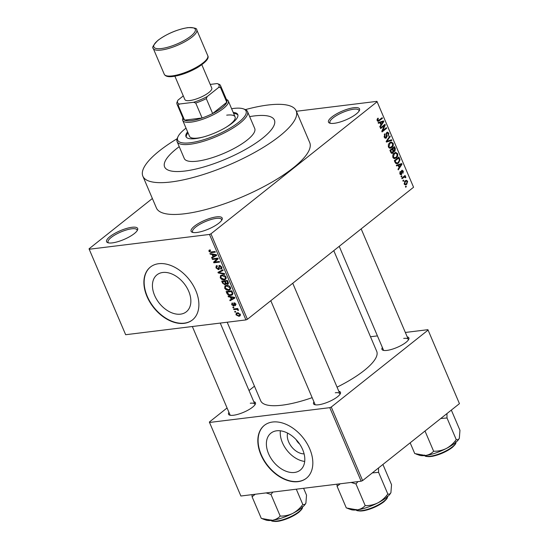 <?xml version="1.0" encoding="UTF-8"?>
<svg xmlns="http://www.w3.org/2000/svg" width="549" height="549" viewBox="0 0 549 549"><rect width="100%" height="100%" fill="white"/><g stroke="black" fill="none" stroke-linecap="round" stroke-linejoin="round"><path stroke-width="0.82" d="M131.938 227.286A16.889 4.756 156.9 0 1 137.525 230.031A16.889 4.756 156.9 0 1 112.312 242.884A16.889 4.756 156.9 0 1 107.817 242.706A16.889 4.756 156.9 0 1 112.593 234.704A16.889 4.756 156.9 0 1 131.938 227.286M137.126 230.745A15.763 4.44 -23.1 0 0 137.051 229.894A15.763 4.44 -23.1 0 0 131.705 228.803A15.763 4.44 -23.1 0 0 115.468 234.629A15.763 4.44 -23.1 0 0 108.05 242.267A15.763 4.44 -23.1 0 0 108.606 242.905M353.831 107.714A16.889 4.756 156.9 0 1 359.417 110.459A16.889 4.756 156.9 0 1 334.204 123.312A16.889 4.756 156.9 0 1 329.716 123.134A16.889 4.756 156.9 0 1 334.485 115.132A16.889 4.756 156.9 0 1 353.831 107.714M359.019 111.166A15.763 4.44 -23.1 0 0 358.943 110.322A15.763 4.44 -23.1 0 0 353.604 109.23A15.763 4.44 -23.1 0 0 337.361 115.057A15.763 4.44 -23.1 0 0 329.942 122.688A15.763 4.44 -23.1 0 0 330.498 123.333M216.464 216.882A16.889 4.756 156.9 0 1 222.05 219.627A16.889 4.756 156.9 0 1 196.837 232.481A16.889 4.756 156.9 0 1 192.342 232.302A16.889 4.756 156.9 0 1 197.112 224.301A16.889 4.756 156.9 0 1 216.464 216.882M221.645 220.334A15.763 4.44 -23.1 0 0 221.576 219.49A15.763 4.44 -23.1 0 0 216.231 218.399A15.763 4.44 -23.1 0 0 199.987 224.225A15.763 4.44 -23.1 0 0 192.569 231.856A15.763 4.44 -23.1 0 0 193.131 232.502M294.484 472.463A23.6 15.825 -128.5 0 0 300.282 470.109A23.6 15.825 -128.5 0 0 300.591 445.541A23.6 15.825 -128.5 0 0 276.71 430.793A23.6 15.825 -128.5 0 0 270.911 433.147A23.6 15.825 -128.5 0 0 270.602 457.715A23.6 15.825 -128.5 0 0 294.484 472.463M298.052 481.651A33.784 22.646 -128.5 0 0 306.356 478.282A33.784 22.646 -128.5 0 0 306.795 443.125A33.784 22.646 -128.5 0 0 272.613 422.016A33.784 22.646 -128.5 0 0 264.316 425.386A33.784 22.646 -128.5 0 0 263.87 460.549A33.784 22.646 -128.5 0 0 298.052 481.651M264.446 425.283A33.784 22.646 -128.5 0 0 264.199 460.446A33.784 22.646 -128.5 0 0 298.313 481.446A33.784 22.646 -128.5 0 0 306.486 478.179M162.765 272.482A23.6 15.825 51.5 0 1 186.646 287.23A23.6 15.825 51.5 0 1 186.331 311.798A23.6 15.825 51.5 0 1 180.532 314.152A23.6 15.825 51.5 0 1 156.65 299.404A23.6 15.825 51.5 0 1 156.966 274.836A23.6 15.825 51.5 0 1 162.765 272.482M184.107 323.34A33.784 22.646 -128.5 0 0 192.404 319.971A33.784 22.646 -128.5 0 0 192.85 284.814A33.784 22.646 -128.5 0 0 158.668 263.705A33.784 22.646 -128.5 0 0 150.371 267.075A33.784 22.646 -128.5 0 0 149.925 302.231A33.784 22.646 -128.5 0 0 184.107 323.34M150.501 266.972A33.784 22.646 -128.5 0 0 150.248 302.135A33.784 22.646 -128.5 0 0 184.368 323.135A33.784 22.646 -128.5 0 0 192.534 319.868M253.803 401.731A14.638 4.124 156.9 0 1 255.34 404.112A14.638 4.124 156.9 0 1 233.49 415.25A14.638 4.124 156.9 0 1 229.592 415.099A14.638 4.124 156.9 0 1 228.94 412.333M254.921 404.833A13.512 3.802 -23.1 0 0 254.846 404.188A13.512 3.802 -23.1 0 0 250.269 403.247M338.808 391.265A14.638 4.124 156.9 0 1 340.353 393.647A14.638 4.124 156.9 0 1 318.495 404.785A14.638 4.124 156.9 0 1 314.604 404.634A14.638 4.124 156.9 0 1 313.953 401.868M339.934 394.36A13.512 3.802 -23.1 0 0 339.858 393.722A13.512 3.802 -23.1 0 0 335.274 392.782M407.234 336.894A14.638 4.124 156.9 0 1 408.772 339.275A14.638 4.124 156.9 0 1 386.921 350.406A14.638 4.124 156.9 0 1 383.03 350.255A14.638 4.124 156.9 0 1 382.372 347.496M408.36 339.989A13.512 3.802 -23.1 0 0 408.278 339.344A13.512 3.802 -23.1 0 0 403.7 338.404M177.114 138.739A83.331 23.463 -23.1 0 0 142.857 176.188A83.331 23.463 -23.1 0 0 171.096 181.959A83.331 23.463 -23.1 0 0 256.946 151.147A83.331 23.463 -23.1 0 0 296.158 110.795A83.331 23.463 -23.1 0 0 267.912 105.024A83.331 23.463 -23.1 0 0 245.417 109.608M142.857 176.188L156.424 207.996A83.331 23.463 -23.1 0 0 184.663 213.767A83.331 23.463 -23.1 0 0 270.513 182.954A83.331 23.463 -23.1 0 0 309.725 142.603L296.158 110.795M227.183 322.222L260.7 400.811A63.06 17.753 -23.1 0 0 282.076 405.183A63.06 17.753 -23.1 0 0 312.155 397.654M184.835 171.048A59.683 16.806 -23.1 0 0 246.323 148.978A59.683 16.806 -23.1 0 0 274.404 120.073A59.683 16.806 -23.1 0 0 254.173 115.942A59.683 16.806 -23.1 0 0 249.665 116.614A59.683 16.806 -23.1 0 1 254.173 115.942A59.683 16.806 -23.1 0 1 274.404 120.073A59.683 16.806 -23.1 0 1 246.323 148.978A59.683 16.806 -23.1 0 1 184.835 171.048A59.683 16.806 -23.1 0 1 164.604 166.91A59.683 16.806 -23.1 0 0 184.835 171.048M89.199 249.246L125.659 334.718L245.945 319.916L209.485 234.437L89.199 249.246L89.041 248.821L152.368 198.498M404.201 183.984L405.176 180.847L406.287 180.305L407.653 181.239L406.713 184.347L405.553 184.917L404.201 183.984M403.584 176.668L405.759 176.799L405.835 177.54L405.286 177.739L404.503 176.943L402.046 178.741L401.779 178.102L405.107 175.46L405.032 176.483M405.148 177.238L403.007 177.128M401.751 170.382L403.309 171.055L402.98 173.278L402.842 171.453L402.088 170.965L401.6 174.5L399.871 173.82L400.283 171.432L400.365 173.491L401.244 173.93L401.751 170.382L402.225 170.169M400.043 174.157L401.244 173.93M401.333 171L402.259 170.883L401.312 171.055M400.496 174.63L401.6 174.5L401.038 174.754M395.129 162.518L394.34 160.665L398.917 157.028L400.015 159.869L398.464 163.074L396.886 163.828L395.129 162.518M393.763 151.4L394.916 151.256L393.667 151.339L392.912 153.096L392.151 153.439L390.744 152.238L389.907 150.275L394.484 146.638L395.328 148.601L394.916 151.256L394.347 151.517M386.414 142.081L386.153 141.464L389.927 135.953L390.209 136.605L386.798 141.313L391.561 139.769L391.842 140.434L386.414 142.081M380.656 128.59L380.388 127.958L384.966 124.321L385.254 124.994L382.722 130.58L386.393 127.663L386.661 128.294L382.083 131.932L381.795 131.252L384.321 125.68L380.656 128.59M377.074 119.359L378.014 118.104L378.343 118.694L377.719 120.21L378.357 120.615L382.152 117.719L382.427 118.358L378.213 121.398L377.177 120.608L377.074 119.359M209.485 234.437L210.946 233.819L247.407 319.292L413.562 187.25L376.943 101.352L413.562 187.25M210.946 233.819L377.101 101.771M378.398 123.292L378.117 122.626L383.511 120.91L383.799 121.576L380.08 127.238L379.798 126.572L380.931 124.939L379.997 122.75L378.398 123.292M384.19 137.058L384.842 133.736L385.172 134.32L384.746 136.687L386.077 137.346L386.819 132.405L387.443 132.117L388.836 133.208L388.28 136.2L388.315 133.654L387.072 133.05L386.688 133.62L387.038 136.145L386.359 137.971L385.7 138.266L384.19 137.058M384.52 137.662L386.077 137.346M386.331 133.023L387.429 132.885L386.276 133.146M388.363 144.593L389.666 142.719L391.204 141.978L393.118 143.248C393.564 145.224 393.125 146.658 391.808 147.557L389.893 148.237L388.424 146.981L388.363 144.593M390.36 148.237L389.893 148.237M392.796 154.983L394.1 153.109L395.637 152.368L397.551 153.645C397.991 155.614 397.558 157.048 396.241 157.947L394.326 158.627L392.851 157.371L392.796 154.983M394.793 158.627L394.326 158.627M396.591 165.935L396.303 165.276L401.703 163.561L401.992 164.226L398.272 169.881L397.991 169.222L399.123 167.589L398.19 165.4L396.591 165.935M401.278 176.929L401.01 176.298L401.662 175.776L401.93 176.414L401.278 176.929M403.124 181.266L402.856 180.635L403.508 180.113L403.783 180.751L403.124 181.266M405.67 187.23L405.402 186.598L406.054 186.077L406.322 186.715L405.67 187.23M296.357 111.275L376.943 101.352M234.931 312.141L234.656 311.509L235.473 311.407L235.741 312.038L234.931 312.141L235.569 311.633M233.078 307.804L232.81 307.172L233.62 307.069L233.888 307.701L233.078 307.804L233.716 307.296M228.391 296.81L228.103 296.144L234.615 297.373L234.897 298.038L230.072 300.756L229.791 300.09L231.253 299.335L230.319 297.146L228.391 296.81L229.008 296.316M225.543 285.652L224.761 286.276L226.442 285.411C228 285.075 229.345 285.768 230.477 287.491L230.045 289.748L228.597 290.284L226.284 289.906L224.644 288.204L225.097 285.933M221.11 275.262L220.327 275.886L222.009 275.022C223.567 274.685 224.912 275.378 226.044 277.101L225.618 279.359L224.164 279.894L221.851 279.516L220.211 277.815L220.664 275.536M217.349 266.183L216.663 267.864L218.186 269.031L219.435 265.448L221.762 267.061L221.59 268.886L220.876 269.175L220.533 268.55L221.11 267.157L219.689 266.087L219.195 266.354L219.408 268.53L218.468 269.662L215.977 267.891L216.189 265.881L217.006 265.558L217.349 266.183L216.8 266.416L217.274 266.045M218.186 269.031L219.38 268.214M218.866 265.668L219.435 265.448M220.533 268.55L221.94 267.603M220.334 265.572L219.195 266.354M219.065 269.429L218.468 269.662L219.374 268.941M210.198 254.16L209.917 253.501L216.423 254.722L216.711 255.388L211.88 258.105L211.598 257.447L213.067 256.685L212.134 254.496L210.198 254.16L210.816 253.665M209.375 250.056L208.936 250.399L210.15 249.857L210.493 250.481L209.636 251.387L210.356 252.018L215.064 251.531L215.332 252.163L211.475 252.643L208.963 251.442L209.114 250.214M210.363 250.241L209.636 251.387M212.456 259.464L212.189 258.826L217.878 258.126L218.166 258.805L214.741 262.031L219.305 261.475L219.573 262.106L213.884 262.806L213.595 262.127L217.013 258.902L212.456 259.464L213.451 258.675M218.214 272.956L217.953 272.338L222.839 269.765L223.12 270.417L218.728 272.524L224.466 273.58L224.754 274.239L218.214 272.956L218.749 272.53M222.544 283.106L221.707 281.15L227.396 280.45L228.233 282.412L227.547 284.327L226.064 283.792L225.035 284.828L222.544 283.106L223.066 282.694M228.109 284.108L227.547 284.327L228.439 283.62M226.929 293.392L226.14 291.54L231.829 290.84L232.906 293.626L232.364 294.882L230.827 295.431C229.283 295.794 227.979 295.115 226.929 293.392L227.451 292.974M232.673 303.57L232.268 304.626L233.27 305.402L234.142 302.822L235.933 304.105L235.377 305.711L235.349 304.194L234.498 303.446L233.648 306.019L231.657 304.654L232.33 302.952L232.357 303.721L232.632 303.501M231.808 303.206L232.33 302.952M233.27 305.402L234.334 304.592M233.723 302.986L234.142 302.822M235.034 305.086L236.036 304.379M235.034 303.014L234.245 303.686M234.169 305.827L233.648 306.019L234.396 305.422M233.847 309.609L233.579 308.977L237.717 308.469L237.985 309.101L237.326 309.183L238.383 309.842L238.417 310.473L236.887 309.362L233.847 309.609L234.842 308.819M235.988 314.817L236.269 313.177L237.381 312.786L240.277 314.289L240.002 315.922L238.925 316.306L235.988 314.817L236.495 314.412M179.228 146.658A59.683 16.806 -23.1 0 0 164.604 166.91L164.604 166.91A59.683 16.806 -23.1 0 1 179.228 146.658M227.073 407.962L209.347 422.044L240.881 496.015L361.16 481.205L329.791 407.66L331.26 407.035L362.628 480.588L459.444 403.652L427.911 329.681L459.444 403.652M331.26 407.035L428.069 330.1M370.493 336.75L377.424 335.892M405.34 332.461L427.911 329.681M249.02 390.517L254.468 386.187M209.505 422.462L329.791 407.66M337.059 387.162A63.06 17.753 -23.1 0 0 376.717 351.333L333.778 250.66M362.628 480.588L361.16 481.205M192.335 326.511L229.983 414.79A13.512 3.802 -23.1 0 0 230.395 415.291M339.22 246.329L383.422 349.946A13.512 3.802 -23.1 0 0 383.833 350.447M270.801 300.708L314.996 404.325A13.512 3.802 -23.1 0 0 315.407 404.826M247.407 319.292L245.945 319.916M280.361 430.807A23.6 15.825 -128.5 0 0 304.702 461.435M304.098 453.872A14.953 10.026 51.5 0 1 291.615 446.845A14.953 10.026 51.5 0 1 287.587 433.099M296.227 439.742A7.885 5.284 -128.5 0 0 299.576 443.956M209.594 250.941L208.963 251.442M216.498 254.901L211.88 258.105M213.588 256.273L213.067 256.685M212.724 254.029L212.134 254.496M214.796 255.017L212.888 254.633L213.636 256.39L215.997 255.175L214.796 255.017L215.407 254.53M213.472 254.166L212.888 254.633M216.457 254.805L215.997 255.175M214.879 262.017L213.884 262.806M216.395 260.473L216.21 260.048L213.595 262.127M216.21 260.048L217.98 258.373M217.905 258.195L217.013 258.902M216.532 267.452L215.977 267.891M221.947 268.324L220.876 269.175M221.618 266.752L221.11 267.157M220.972 270.746L218.728 272.524M226.243 278.24L224.164 279.894M222.359 279.112L221.851 279.516M220.76 277.375L220.211 277.815M225.385 277.183L222.27 275.66L221.178 276.051L220.87 277.725L223.91 279.263L225.083 278.83L225.893 276.778M223.093 275.008L222.27 275.66M226.25 277.904L225.083 278.83M226.421 283.504L226.064 283.792M226.051 284.018L225.035 284.828M227.526 280.745L225.303 281.369L226.147 283.215L227.183 283.709L228.411 282.9M226.291 280.58L225.303 281.369M227.183 283.709L227.471 282.261L227.005 281.163M225.632 280.663L224.637 281.452L222.64 281.699L223.567 283.682L224.761 284.197L226.174 283.25M223.635 280.91L222.64 281.699M225.694 282.282L225.172 282.701L224.637 281.452M224.761 284.197L225.172 282.701M230.676 288.63L228.597 290.284M226.792 289.508L226.284 289.906M225.186 287.765L224.644 288.204M229.818 287.573L226.703 286.05L225.612 286.441L225.303 288.115L228.343 289.652L229.516 289.227L230.326 287.175M227.526 285.398L226.703 286.05M230.683 288.294L229.516 289.227M232.92 293.77L230.827 295.431M231.431 291.553L227.073 292.089L229.07 294.717L231.781 294.394L232.186 293.585L231.431 291.553L231.959 291.135M228.068 291.299L227.073 292.089M232.433 292.253L231.911 292.672M232.783 293.111L232.186 293.585M234.691 297.544L230.072 300.756M231.781 298.917L231.253 299.335M230.916 296.673L230.319 297.146M232.982 297.668L231.074 297.277L231.829 299.04L234.183 297.826L232.982 297.668L233.6 297.181M231.657 296.817L231.074 297.277M234.649 297.455L234.183 297.826M232.158 304.256L231.657 304.654M235.802 303.837L235.349 304.194M237.847 308.771L237.326 309.183M238.39 309.856L237.751 310.363M238.115 309.512L237.628 309.904M237.792 308.641L236.887 309.362M236.983 308.559L235.995 309.348M240.428 315.112L238.925 316.306M239.68 314.344L237.655 313.424L236.791 313.719L236.592 314.755L238.616 315.682L239.481 315.38L240.126 313.987M238.424 312.806L237.655 313.424M377.341 118.817L378.343 118.694M377.067 120.293L377.719 120.21M381.164 118.509L382.427 118.358M380.498 121.871L383.799 121.576M378.261 122.962L379.997 122.75M380.697 124.383L381.377 124.3L383.202 121.672L378.151 122.708M378.954 122.468L382.207 122.07L380.622 122.537L381.377 124.3M378.206 122.832L380.622 122.537M383.202 121.672L382.207 122.07M383.909 125.158L385.254 124.994M382.063 130.662L382.722 130.58M385.405 128.452L386.661 128.294M383.058 125.831L384.321 125.68M384.252 134.43L385.172 134.32M384.08 136.77L384.746 136.687M388.122 133.297L388.836 133.208M386.146 133.688L386.688 133.62M386.462 136.221L387.038 136.145M385.034 138.135L386.359 137.971M389.413 136.708L390.209 136.605M386.208 141.388L386.798 141.313M388.541 140.729L391.842 140.434M388.589 140.832L386.194 141.56M388.294 146.631L390.38 147.489L392.473 145.821L392.59 143.68L391.197 142.726L389.433 142.946M392.405 143.337L393.118 143.248M388.884 147.674L390.38 147.489M389.076 147.894L391.808 147.557M391.197 142.726L389.934 143.358L388.953 146.549M388.932 143.481L389.934 143.358M394.642 148.683L395.328 148.601M393.118 151.4L393.667 151.339M391.444 153.274L392.912 153.096M394.223 147.695L392.851 148.779L393.688 150.598L394.573 150.687L394.223 147.695L392.96 147.853M391.595 148.937L392.851 148.779M392.947 150.687L394.573 150.687M392.315 149.204L390.71 150.481L391.622 152.43L392.638 152.464L392.851 150.453L392.315 149.204L391.06 149.362M390.03 150.563L390.71 150.481M390.874 152.526L392.638 152.464M390.607 151.908L391.286 151.826M396.838 153.727L397.551 153.645M393.317 158.064L395.98 157.302L396.906 156.211L397.023 154.07L395.63 153.116L394.367 153.747L393.386 156.939L394.813 157.879M393.509 158.284L396.241 157.947M393.365 153.871L394.367 153.747M392.727 157.021L393.386 156.939M399.384 159.944L400.015 159.869M395.671 163.417L398.464 163.074M398.656 158.085L395.143 160.871L395.63 162.01L396.975 163.074L398.203 162.435L399.425 160.178L398.656 158.085L397.394 158.242M394.463 160.96L395.143 160.871M394.951 162.092L395.63 162.01M398.691 164.515L401.992 164.226M396.447 165.613L398.19 165.4M398.883 167.033L399.569 166.944L401.388 164.316L396.337 165.359M397.147 165.119L400.399 164.714L398.814 165.187L399.569 166.944M396.392 165.482L398.814 165.187M401.388 164.316L400.399 164.714M399.823 172.112L400.612 172.015M399.775 173.559L400.365 173.491M402.671 171.13L403.309 171.055M401.25 171.466L401.902 171.384M401.099 176.51L401.93 176.414M404.119 176.25L405.375 176.092M404.791 176.915L405.759 176.799M405.265 177.615L405.835 177.54M402.513 177.519L403.776 177.368M402.945 180.847L403.783 180.751M407.001 181.321L407.653 181.239M404.62 184.601L406.713 184.347M407.173 181.602L406.294 181.06L405.45 181.479L404.688 183.62L405.56 184.162L406.411 183.737L407.173 181.602M404.462 181.602L405.45 181.479M404.098 183.689L404.688 183.62M405.491 186.811L406.322 186.715M187.607 131.856A28.15 7.926 -23.1 0 0 185.981 136.646A28.15 7.926 -23.1 0 0 195.519 138.602A28.15 7.926 -23.1 0 0 224.52 128.185A28.15 7.926 -23.1 0 0 237.772 114.556A28.15 7.926 -23.1 0 0 233.188 112.421M188.032 132.851A28.15 7.926 -23.1 0 0 186.248 137.12M186.029 128.15A37.16 10.465 -23.1 0 0 177.993 136.715A37.16 10.465 -23.1 0 0 190.29 142.761A37.16 10.465 -23.1 0 0 232.851 126.435A37.16 10.465 -23.1 0 0 243.351 108.839A37.16 10.465 -23.1 0 0 233.462 108.448A37.16 10.465 -23.1 0 0 231.603 108.709M243.351 108.839L244.724 109.326A38.286 10.781 156.9 0 1 247.517 111.577A38.286 10.781 156.9 0 1 229.503 130.113A38.286 10.781 156.9 0 1 190.057 144.27A38.286 10.781 156.9 0 1 177.08 141.621A38.286 10.781 156.9 0 1 177.389 138.046L177.993 136.715M177.08 141.621L184.286 158.517A38.286 10.781 -23.1 0 0 197.263 161.166A38.286 10.781 -23.1 0 0 236.708 147.008A38.286 10.781 -23.1 0 0 254.722 128.473L247.517 111.577M203.137 137.044A24.774 6.972 156.9 0 1 197.908 138.032A24.774 6.972 156.9 0 1 189.508 136.317L182.728 120.416A24.774 6.972 156.9 0 1 182.927 118.104L182.947 118.056M226.689 115.16A24.774 6.972 156.9 0 1 235.089 116.875A24.774 6.972 156.9 0 1 226.181 127.217M237.923 115.077A28.15 7.926 -23.1 0 0 233.613 113.417M251.991 494.649L252.073 496.763L261.303 518.407L272.071 520.335A22.667 6.382 -23.1 0 0 292.816 513.363C288.795 515.285 284.588 516.19 280.196 516.081C278.055 518.386 275.351 519.8 272.071 520.335A22.667 6.382 -23.1 0 1 266.039 520.095L262.573 518.874M252.073 496.763L255.223 494.251M266.087 492.913L270.966 494.436L280.196 516.081M270.966 494.436L272.887 492.076M296.295 489.193L302.801 504.456C300.111 508.196 296.783 511.167 292.816 513.363A22.667 6.382 -23.1 0 0 305.896 503.097A22.667 6.382 -23.1 0 0 305.917 503.062M303.597 488.294L306.527 495.157L305.903 503.09M305.985 502.898C305.278 504.414 304.221 504.929 302.801 504.456M183.291 95.903L177.979 100.131A22.523 6.341 -23.1 0 0 177.773 100.536A22.523 6.341 -23.1 0 0 179.448 104.029L178.164 105.23A23.648 6.657 156.9 0 1 176.977 104.07L183.339 118.975A23.648 6.657 -23.1 0 0 184.526 120.142L202.107 117.973A23.648 6.657 -23.1 0 0 212.648 113.519A23.648 6.657 -23.1 0 0 222.16 107.597A23.648 6.657 -23.1 0 0 226.799 102.279A23.648 6.657 -23.1 0 0 226.847 100.419L220.485 85.514A23.648 6.657 156.9 0 1 220.437 87.366L218.639 87.463A22.523 6.341 -23.1 0 0 217.383 83.64A22.523 6.341 -23.1 0 0 217.171 83.565L210.226 84.422M226.456 99.499L226.497 99.52A24.774 6.972 156.9 0 1 228.302 100.975A24.774 6.972 156.9 0 1 223.395 108.489A24.774 6.972 156.9 0 1 199.191 120.382A24.774 6.972 156.9 0 1 182.728 120.416M178.164 105.23L184.526 120.142A23.648 6.657 -23.1 0 0 202.107 117.973L195.746 103.068L193.619 102.279A22.523 6.341 -23.1 0 0 207.234 96.528L206.287 98.614L212.648 113.519L226.799 102.279L220.437 87.366M207.234 96.528L218.639 87.463M217.171 83.565L219.298 84.354A23.648 6.657 156.9 0 1 220.485 85.514M176.977 104.07A23.648 6.657 156.9 0 1 177.025 102.217L177.773 100.536M179.448 104.029L193.619 102.279M206.287 98.614A23.648 6.657 156.9 0 1 195.746 103.068M201.826 64.727L211.777 88.053A14.638 4.124 156.9 0 1 204.887 95.142A14.638 4.124 156.9 0 1 189.803 100.556A14.638 4.124 156.9 0 1 184.841 99.541L174.891 76.215M372.291 472.909L378.584 472.346L378.529 467.954M337.004 484.184L337.086 486.297L346.316 507.942L357.076 509.87A22.667 6.382 -23.1 0 0 377.829 502.898C373.807 504.819 369.601 505.725 365.202 505.615C363.067 507.921 360.357 509.335 357.076 509.87A22.667 6.382 -23.1 0 1 351.051 509.63L347.586 508.408M337.086 486.297L340.236 483.786M351.099 482.447L355.972 483.971L365.202 505.615M355.972 483.971L357.9 481.61M378.584 472.346L387.814 493.99C385.117 497.73 381.788 500.702 377.829 502.898A22.667 6.382 -23.1 0 0 390.909 492.631A22.667 6.382 -23.1 0 0 390.922 492.597M382.914 464.468L391.533 484.692L390.915 492.625M390.991 492.432C390.291 493.949 389.227 494.464 387.814 493.99M440.71 418.537L447.003 417.974L456.24 439.612C453.543 443.359 450.214 446.323 446.255 448.519A22.667 6.382 -23.1 0 0 455.025 443.016A22.667 6.382 -23.1 0 0 459.335 438.253A22.667 6.382 -23.1 0 0 459.348 438.219M425.001 431.02L433.628 451.237C431.493 453.543 428.783 454.963 425.502 455.492L414.742 453.563L410.158 442.817M416.012 454.03L419.47 455.258A22.667 6.382 -23.1 0 0 425.502 455.492A22.667 6.382 156.9 0 0 446.255 448.519C442.233 450.441 438.02 451.347 433.628 451.237M447.003 417.974L446.955 413.575M451.333 410.096L459.959 430.313L459.335 438.246M459.417 438.054C458.71 439.571 457.653 440.092 456.24 439.612M212.463 251.854L211.475 252.643M219.154 266.869L218.591 267.322M221.968 270.218L219.525 272.167M227.993 281.85L227.471 282.261M234.251 303.974L233.545 304.544M377.438 121.055L379.318 120.828M386.242 134.93L386.812 134.862M386.764 140.565L387.416 140.489M392.679 150.055L393.359 149.966M398.993 158.887L399.672 158.798M401.326 172.345L402.019 172.256M271.522 520.397A16.889 4.756 -23.1 0 0 283.366 519.553A16.889 4.756 -23.1 0 0 298.869 511.75A16.889 4.756 -23.1 0 0 302.327 507.262M298.635 512.409A16.216 4.564 156.9 0 1 284.478 519.663A16.216 4.564 156.9 0 1 272.819 521.001M161.255 50.048A23.648 6.657 156.9 0 1 153.24 48.408C151.737 47.832 153.315 45.128 157.982 40.297C167.054 33.709 177.039 29.481 187.936 27.615C194.291 27.642 197.228 28.383 196.741 29.852A23.648 6.657 156.9 0 1 185.617 41.305A23.648 6.657 156.9 0 1 161.255 50.048M187.648 27.738A22.523 6.341 -23.1 0 0 158.311 40.139A22.523 6.341 -23.1 0 0 161.481 48.532A22.523 6.341 -23.1 0 0 190.819 36.138A22.523 6.341 -23.1 0 0 187.648 27.738M207.769 55.696C209.341 58.276 205.896 62.243 197.427 67.596C189.007 72.358 180.889 75.323 173.072 76.489C168.323 77.128 165.386 76.38 164.261 74.252A23.648 6.657 -23.1 0 0 172.276 75.892A23.648 6.657 -23.1 0 0 196.638 67.143A23.648 6.657 -23.1 0 0 207.769 55.696L196.741 29.852M356.527 509.932A16.889 4.756 -23.1 0 0 368.379 509.088A16.889 4.756 -23.1 0 0 383.875 501.285A16.889 4.756 -23.1 0 0 387.333 496.797M383.641 501.944A16.216 4.564 156.9 0 1 369.491 509.198A16.216 4.564 156.9 0 1 357.831 510.536M424.953 455.56A16.889 4.756 -23.1 0 0 436.805 454.709A16.889 4.756 -23.1 0 0 452.301 446.913A16.889 4.756 -23.1 0 0 455.759 442.419M452.067 447.565A16.216 4.564 156.9 0 1 437.917 454.819A16.216 4.564 156.9 0 1 426.25 456.164M219.305 266.224L220.19 265.517M221.178 276.051L222.523 274.987M225.612 286.441L226.957 285.377M231.781 294.394L232.886 293.509M233.49 305.319L234.341 304.64M234.341 303.501L234.986 302.993M239.481 315.38L240.4 314.652M236.791 313.719L237.992 312.758M394.203 150.858L393.05 151.002M392.178 152.677L391.039 152.814M395.63 153.116L393.839 153.336M404.64 176.908L403.028 177.107M406.294 181.06L404.743 181.245M405.56 184.162L404.373 184.306M302.211 506.624C302.019 507.914 303.995 507.42 298.8 512.341C293.022 516.588 286.4 519.532 278.919 521.166C273.217 521.674 270.623 521.241 271.137 519.882M220.252 323.08L254.846 404.188M339.858 393.722L292.747 283.263M361.167 228.892L408.278 339.344M228.302 100.975L235.089 116.875M164.261 74.252L153.24 48.408M387.223 496.159C387.024 497.449 389.008 496.955 383.813 501.875C378.035 506.123 371.405 509.067 363.932 510.7C358.223 511.208 355.628 510.776 356.15 509.417M424.576 455.039C424.302 456.466 426.916 456.892 432.406 456.315C439.873 454.668 446.481 451.731 452.232 447.497C457.427 442.576 455.45 443.07 455.649 441.787"/></g></svg>

